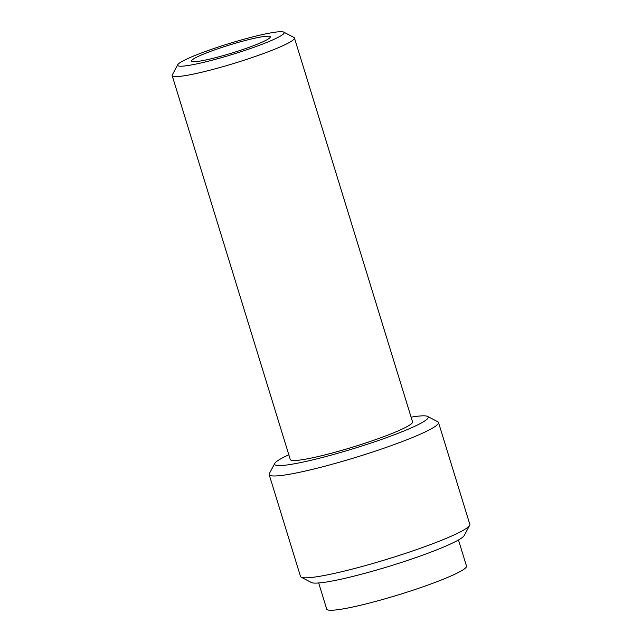 <?xml version="1.0" encoding="UTF-8"?>
<svg xmlns="http://www.w3.org/2000/svg" width="642" height="642" viewBox="0 0 642 642"><rect width="100%" height="100%" fill="white"/><g stroke="black" fill="none" stroke-linecap="round" stroke-linejoin="round"><path stroke-width="0.96" d="M248.326 47.596A41.2 4.197 -17.1 0 0 270.202 37.316A41.2 4.197 -17.1 0 0 252.884 38.624A41.2 4.197 -17.1 0 0 213.473 50.317A41.2 4.197 -17.1 0 0 191.854 61.415A41.2 4.197 -17.1 0 0 248.326 47.596M318.673 582.976L326.714 609.114A73.132 7.455 -17.1 0 0 427.54 585.191A73.132 7.455 -17.1 0 0 466.509 566.108L458.468 539.962M288.82 454.777A80.346 8.185 -17.1 0 0 274.784 463.404L269.335 473.563A88.58 9.028 -17.1 0 0 269.159 474.59L300.496 576.444A88.58 9.028 -17.1 0 0 301.21 577.19L311.434 582.535A80.346 8.185 -17.1 0 0 421.553 555.571A80.346 8.185 -17.1 0 0 464.206 535.532L469.655 525.373A88.58 9.028 -17.1 0 0 469.832 524.345L438.494 422.492A88.58 9.028 -17.1 0 0 437.78 421.746L427.556 416.401A80.346 8.185 -17.1 0 0 411.097 417.164M301.21 577.19A88.58 9.028 -17.1 0 0 422.621 547.466A88.58 9.028 -17.1 0 0 469.655 525.373M269.159 474.59A88.58 9.028 -17.1 0 0 391.291 445.612A88.58 9.028 -17.1 0 0 438.494 422.492M274.784 463.404A80.346 8.185 -17.1 0 0 308.545 460.852A80.346 8.185 -17.1 0 0 385.393 438.053A80.346 8.185 -17.1 0 0 427.556 416.401M177.746 64.698L172.297 74.865A63.967 6.516 -17.1 0 0 172.168 75.596L290.28 459.512A63.967 6.516 -17.1 0 0 378.467 438.59A63.967 6.516 -17.1 0 0 412.557 421.898L294.445 37.982A63.967 6.516 -17.1 0 0 293.932 37.445L283.708 32.1A55.726 5.682 -17.1 0 0 207.334 50.798A55.726 5.682 -17.1 0 0 177.746 64.698A55.726 5.682 -17.1 0 0 201.163 62.924A55.726 5.682 -17.1 0 0 254.465 47.115A55.726 5.682 -17.1 0 0 283.708 32.1M172.168 75.596A63.967 6.516 -17.1 0 0 260.363 54.674A63.967 6.516 -17.1 0 0 294.445 37.982"/></g></svg>
